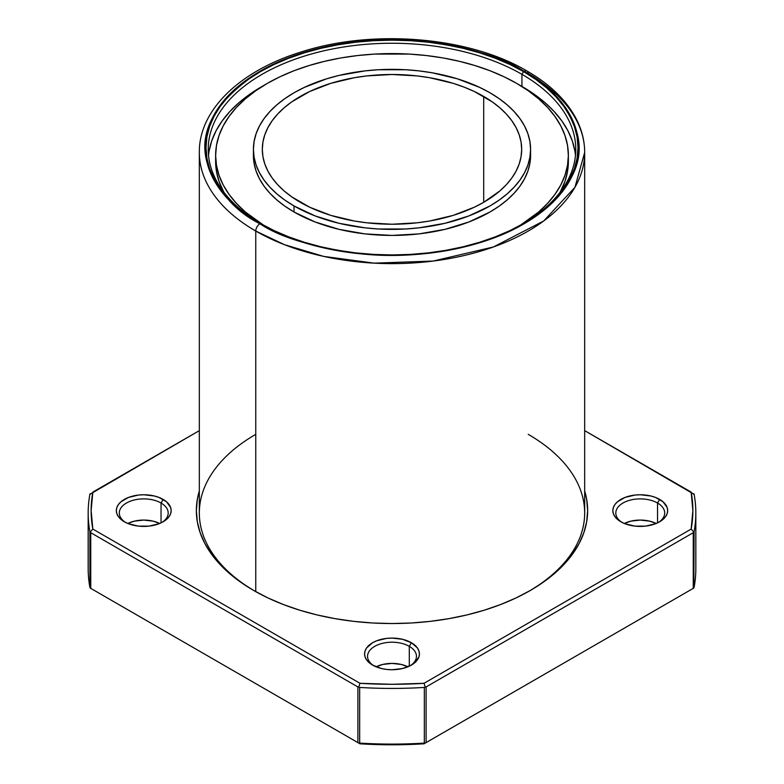 <?xml version="1.0" encoding="UTF-8"?>
<svg xmlns="http://www.w3.org/2000/svg" width="784" height="784" viewBox="0 0 784 784"><rect width="100%" height="100%" fill="white"/><g stroke="black" fill="none" stroke-linecap="round" stroke-linejoin="round"><path stroke-width="1.18" d="M483.699 96.422A129.683 74.872 180 0 1 483.699 202.301A129.683 74.872 180 0 1 300.301 202.301A129.683 74.872 180 0 1 262.317 149.362A129.683 74.872 180 0 1 342.373 80.193A129.683 74.872 180 0 1 483.699 96.422L483.699 202.301L474.271 207.241L453.132 215.394L429.642 221.01L417.304 222.793L392 224.234L366.696 222.793L354.358 221.01L330.868 215.394L309.729 207.241L291.756 196.862L284.171 190.963L277.624 184.661L272.185 178.017L267.903 171.098L264.806 163.974L262.944 156.702L262.317 149.362L262.944 142.022L264.806 134.76L267.903 127.625L272.185 120.707L277.624 114.072L284.171 107.761L291.756 101.861L309.729 91.483L330.868 83.329L354.358 77.714L366.696 75.93L392 74.49L417.304 75.93L429.642 77.714L453.132 83.329L464.05 87.112L474.271 91.483L492.244 101.861L499.829 107.761L506.376 114.072L511.815 120.707L516.097 127.625L519.194 134.76L521.056 142.022L521.683 149.362L521.056 156.702L519.194 163.974L516.097 171.098L511.815 178.017L506.376 184.661L499.829 190.963L483.699 202.301L483.699 96.422A129.683 74.872 180 0 1 521.683 149.362A129.683 74.872 180 0 1 441.627 218.53A129.683 74.872 180 0 1 300.301 202.301A129.683 74.872 180 0 1 300.301 96.422A129.683 74.872 180 0 1 483.699 96.422L483.699 202.301M294.01 211.984L294.01 205.937L315.011 215.884L338.972 223.283L364.962 227.83L378.417 228.987L405.583 228.987L419.038 227.83L445.028 223.283L468.989 215.884L489.99 205.937L499.124 200.116L507.219 193.815L514.216 187.072L520.027 179.977L524.614 172.588L527.916 164.973L529.906 157.202L530.582 149.362L529.906 141.522L527.916 133.75L524.614 126.136L520.027 118.747L514.216 111.651L507.219 104.909L499.124 98.608L489.99 92.786A138.582 80.007 180 0 1 489.99 205.937A138.582 80.007 180 0 1 294.01 205.937A138.582 80.007 180 0 1 253.418 149.362L254.094 157.202L256.084 164.973L259.386 172.588L263.973 179.977L269.784 187.072L276.781 193.815L284.876 200.116L294.01 205.937L294.01 211.984A138.582 80.007 0 0 0 445.028 229.33A138.582 80.007 0 0 0 530.582 155.408L529.906 163.258L527.916 171.02L524.614 178.634L520.027 186.033L514.216 193.129L507.219 199.861L499.124 206.172L489.99 211.984L468.989 221.931L445.028 229.33L419.038 233.887L392 235.416L364.962 233.887L338.972 229.33L315.011 221.931L294.01 211.984L284.876 206.172L276.781 199.861L269.784 193.129L263.973 186.033L259.386 178.634L256.084 171.02L254.094 163.258L253.418 155.408A138.582 80.007 180 0 1 253.526 152.39A138.582 80.007 180 0 0 294.01 211.984A138.582 80.007 180 0 1 253.418 155.408L253.418 149.362A138.582 80.007 180 0 1 338.972 75.45A138.582 80.007 180 0 1 489.99 92.786A138.582 80.007 180 0 1 530.582 149.362A138.582 80.007 180 0 1 445.028 223.283A138.582 80.007 180 0 1 294.01 205.937L294.01 211.984A138.582 80.007 0 0 0 447.439 228.742A138.582 80.007 0 0 0 530.474 152.39M560.158 192.168A176.371 101.822 0 0 0 568.371 161.465L567.518 171.441L564.98 181.329L560.158 192.168A176.371 101.822 0 0 0 568.292 158.437M263.973 225.449A176.371 101.822 180 0 1 215.629 155.408L216.482 165.395L219.02 175.283L223.224 184.975L229.055 194.383L236.454 203.409L245.353 211.984L263.973 225.449A176.371 101.822 180 0 1 268.981 82.447A176.371 101.822 180 0 1 516.715 83.408A176.371 101.822 180 0 1 568.371 155.408A176.371 101.822 180 0 1 520.027 225.449L538.647 211.984L547.546 203.409L554.945 194.383L560.776 184.975L564.98 175.283L567.518 165.395L568.371 155.408L567.518 145.432L564.98 135.544L560.776 125.852L554.945 116.444L547.546 107.408L538.647 98.843L528.338 90.817L516.715 83.408L503.887 76.695L489.99 70.746L475.143 65.611L459.493 61.338L443.195 57.967L426.408 55.546L409.287 54.076L374.713 54.076L357.592 55.546L340.805 57.967L324.507 61.338L308.857 65.611L294.01 70.746L280.113 76.695L267.285 83.408L255.662 90.817L245.353 98.843L236.454 107.408L229.055 116.444L223.224 125.852L219.02 135.544L216.482 145.432L215.629 155.408A176.371 101.822 180 0 1 324.507 61.338A176.371 101.822 180 0 1 516.715 83.408A176.371 101.822 180 0 1 520.027 225.449M523.526 71.609L521.948 74.333L523.526 71.609A186.004 107.388 0 0 1 523.526 223.479A186.004 107.388 0 0 1 260.474 223.479A186.004 107.388 180 0 1 260.474 71.609A186.004 107.388 180 0 1 523.526 71.609A186.004 107.388 0 0 1 523.526 223.479A186.004 107.388 0 0 1 260.474 223.479L273.998 230.555L288.659 236.837L304.319 242.256L320.823 246.764L338.002 250.312L355.711 252.869L373.772 254.418L392 254.937L410.228 254.418L428.289 252.869L445.998 250.312L463.177 246.764L479.681 242.256L495.341 236.837L510.002 230.555L523.526 223.479L535.786 215.669L546.654 207.211L556.042 198.166L563.843 188.64L569.997 178.723L574.427 168.501L577.112 158.074L578.004 147.549L577.112 137.024L574.427 126.596L569.997 116.375L563.843 106.448L556.042 96.922L546.654 87.886L535.786 79.419L523.526 71.609L510.002 64.533L495.341 58.261L479.681 52.842L463.177 48.334L445.998 44.786L428.289 42.218L410.228 40.68L392 40.16L373.772 40.68L355.711 42.218L338.002 44.786L320.823 48.334L304.319 52.842L288.659 58.261L273.998 64.533L260.474 71.609L248.214 79.419L237.346 87.886L227.958 96.922L220.157 106.448L214.003 116.375L209.573 126.596L206.888 137.024L205.996 147.549L206.888 158.074L209.573 168.501L214.003 178.723L220.157 188.64L227.958 198.166L237.346 207.211L248.214 215.669L260.474 223.479A186.004 107.388 180 0 1 260.474 71.609A186.004 107.388 180 0 1 523.526 71.609L521.948 74.333A183.779 106.105 0 0 0 262.444 74.108A183.779 106.105 0 0 0 261.268 223.93A183.779 106.105 0 0 1 208.221 149.362A183.779 106.105 0 0 1 321.665 51.332A183.779 106.105 0 0 1 521.948 74.333L521.948 86.436A183.779 106.105 0 0 0 519.282 84.927L521.948 86.436A183.779 106.105 0 0 0 519.282 84.927M524.045 71.305C548.761 83.545 566.371 103.87 576.867 132.3C585.981 164.042 568.38 194.54 524.045 223.783C479.749 249.969 414.207 258.955 365.589 254.281C316.354 248.214 281.142 238.052 259.955 223.783A5.929 3.42 120 0 0 255.76 231.045L284.474 244.686L323.704 256.407L374.144 263.15L433.209 261.052L493.401 246.98L543.714 220.961L574.946 187.288L584.678 152.39A192.678 111.24 0 0 0 528.24 73.725A5.929 3.42 120 0 0 527.015 71.011A5.929 3.42 120 0 0 524.045 71.305L536.354 79.145L547.271 87.651L556.699 96.726L564.529 106.291L570.703 116.248L575.152 126.508L577.847 136.975L578.749 147.549L577.847 158.113L575.152 168.58L570.703 178.84L564.529 188.807L556.699 198.372L547.271 207.446L536.354 215.943L524.045 223.783L510.472 230.888L495.753 237.189L480.033 242.628L463.462 247.156L446.214 250.723L428.436 253.291L410.306 254.839L392 255.359L373.694 254.839L355.564 253.291L337.786 250.723L320.538 247.156L303.967 242.628L288.247 237.189L273.528 230.888L259.955 223.783L247.646 215.943L236.729 207.446L227.301 198.372L219.471 188.807L213.297 178.84L208.848 168.58L206.153 158.113L205.251 147.549L206.153 136.975L208.848 126.508L213.297 116.248L219.471 106.291L227.301 96.726L236.729 87.651L247.646 79.145L259.955 71.305L273.528 64.2L288.247 57.898L303.967 52.459L320.538 47.942L337.786 44.374L355.564 41.797L373.694 40.249L392 39.729L410.306 40.249L428.436 41.797L446.214 44.374L463.462 47.942L480.033 52.459L495.753 57.898L510.472 64.2L524.045 71.305A186.749 107.82 180 0 1 524.045 223.783A186.749 107.82 180 0 1 259.955 223.783A5.929 3.42 120 0 0 255.76 231.045L255.76 591.646L255.76 231.045A192.678 111.24 0 0 0 465.735 255.163A192.678 111.24 0 0 0 584.678 152.39C584.648 141.14 581.944 130.193 576.583 119.56C566.852 100.695 550.329 84.515 527.015 71.011A5.929 3.42 120 0 0 524.045 71.305C502.858 57.036 467.646 46.873 418.411 40.817C369.793 36.142 304.251 45.129 259.955 71.305C215.62 100.558 198.019 131.055 207.133 162.798C217.629 191.218 235.239 211.553 259.955 223.783A5.929 3.42 120 0 0 255.76 231.045A192.678 111.24 180 0 1 199.322 152.39A192.678 111.24 180 0 0 255.76 231.045A192.678 111.24 0 0 0 528.24 231.045A192.678 111.24 0 0 0 528.24 73.725A5.929 3.42 120 0 0 524.045 71.305A186.749 107.82 180 0 0 259.955 71.305A186.749 107.82 180 0 0 259.955 223.783M264.718 84.927A183.779 106.105 0 0 0 208.515 155.408A183.779 106.105 0 0 1 264.718 84.927L249.939 94.149L239.189 102.518L229.918 111.446L222.205 120.863L216.129 130.663L211.749 140.767L209.103 151.067M529.278 591.058A192.678 111.24 0 0 0 528.24 434.356A192.678 111.24 0 0 1 529.278 591.058A192.678 111.24 0 0 0 584.678 513.01L584.678 152.39M659.638 499.398L657.541 503.024L659.638 499.398A27.42 15.827 0 0 1 659.638 521.781A27.42 15.827 0 0 1 620.869 521.781A27.42 15.827 180 0 1 620.869 499.398A27.42 15.827 180 0 1 659.638 499.398A27.42 15.827 0 0 1 659.638 521.781A27.42 15.827 0 0 1 620.869 521.781L625.024 523.751L634.903 526.113L645.604 526.113L655.483 523.751L659.638 521.781L665.587 516.646L667.145 513.677L667.674 510.59L667.145 507.503L663.048 501.789L655.483 497.428L650.749 495.968L640.254 494.763L634.903 495.067L625.024 497.428L617.459 501.789L614.921 504.533L613.362 507.503L612.833 510.59L613.362 513.677L614.921 516.646L620.869 521.781A27.42 15.827 180 0 1 620.869 499.398A27.42 15.827 180 0 1 659.638 499.398L657.541 503.024A24.451 14.122 0 0 0 623.476 502.74A24.451 14.122 0 0 0 621.977 522.389A24.451 14.122 0 0 1 615.803 513.01A24.451 14.122 0 0 1 630.895 499.967A24.451 14.122 0 0 1 657.541 503.024L657.541 522.869L657.541 503.024A24.451 14.122 180 0 1 664.705 513.01A24.451 14.122 180 0 1 658.531 522.389A24.451 14.122 180 0 0 657.541 503.024A24.451 14.122 0 0 0 623.476 502.74A24.451 14.122 0 0 0 621.977 522.389M584.678 491A195.637 112.955 0 0 1 482.317 610.785A195.637 112.955 0 0 1 253.663 590.46L253.663 590.46A195.637 112.955 180 0 1 199.322 491L197.303 499.516L196.363 510.59L197.303 521.664L200.126 532.62L204.791 543.381L211.259 553.818L219.461 563.833L229.33 573.339L240.766 582.247L253.663 590.46L267.893 597.898L283.308 604.503L299.772 610.207L317.128 614.94L335.209 618.674L353.829 621.369L372.821 622.996L392 623.535L411.179 622.996L430.171 621.369L448.791 618.674L466.872 614.94L484.228 610.207L500.692 604.503L516.107 597.898L530.337 590.46L543.234 582.247L554.67 573.339L564.539 563.833L572.741 553.818L579.209 543.381L583.874 532.62L586.697 521.664L587.637 510.59L586.697 499.516L584.678 491A195.637 112.955 0 0 1 530.337 590.46L530.337 590.46A195.637 112.955 0 0 1 253.663 590.46A195.637 112.955 180 0 1 199.322 491M163.131 499.398L161.043 503.024L163.131 499.398A27.42 15.827 0 0 1 163.131 521.781A27.42 15.827 0 0 1 124.362 521.781A27.42 15.827 180 0 1 124.362 499.398A27.42 15.827 180 0 1 163.131 499.398A27.42 15.827 0 0 1 163.131 521.781A27.42 15.827 0 0 1 124.362 521.781L128.517 523.751L138.396 526.113L149.097 526.113L158.976 523.751L163.131 521.781L169.079 516.646L170.638 513.677L171.167 510.59L170.638 507.503L166.541 501.789L158.976 497.428L154.242 495.968L143.746 494.763L138.396 495.067L128.517 497.428L120.952 501.789L118.413 504.533L116.855 507.503L116.326 510.59L116.855 513.677L118.413 516.646L124.362 521.781A27.42 15.827 180 0 1 124.362 499.398A27.42 15.827 180 0 1 163.131 499.398L161.043 503.024A24.451 14.122 0 0 0 126.969 502.74A24.451 14.122 0 0 0 125.469 522.389A24.451 14.122 0 0 1 119.295 513.01A24.451 14.122 0 0 1 134.387 499.967A24.451 14.122 0 0 1 161.043 503.024L161.043 522.869L161.043 503.024A24.451 14.122 180 0 1 168.197 513.01A24.451 14.122 180 0 1 162.023 522.389A24.451 14.122 180 0 0 161.043 503.024A24.451 14.122 0 0 0 126.969 502.74A24.451 14.122 0 0 0 125.469 522.389M411.384 642.723L409.297 646.349L411.384 642.723A27.42 15.827 0 0 1 411.384 665.106A27.42 15.827 0 0 1 372.616 665.106A27.42 15.827 180 0 1 372.616 642.723A27.42 15.827 180 0 1 411.384 642.723A27.42 15.827 0 0 1 411.384 665.106A27.42 15.827 0 0 1 372.616 665.106L381.504 668.546L386.649 669.438L392 669.742L402.496 668.546L411.384 665.106L414.795 662.715L418.891 657.002L419.42 653.915L418.891 650.828L417.333 647.858L411.384 642.723L402.496 639.293L392 638.088L386.649 638.392L376.771 640.753L372.616 642.723L366.667 647.858L365.109 650.828L364.58 653.915L365.109 657.002L366.667 659.971L372.616 665.106A27.42 15.827 180 0 1 372.616 642.723A27.42 15.827 180 0 1 411.384 642.723L409.297 646.349A24.451 14.122 0 0 0 375.222 646.065A24.451 14.122 0 0 0 373.723 665.714A24.451 14.122 0 0 1 367.549 656.335A24.451 14.122 0 0 1 382.641 643.292A24.451 14.122 0 0 1 409.297 646.349L409.297 666.204L409.297 646.349A24.451 14.122 180 0 1 416.451 656.335A24.451 14.122 180 0 1 410.277 665.714A24.451 14.122 180 0 0 409.297 646.349A24.451 14.122 0 0 0 375.222 646.065A24.451 14.122 0 0 0 373.723 665.714M159.671 523.477A24.451 14.122 0 0 0 127.821 523.477L134.387 521.144L143.746 520.066L153.105 521.144L159.681 523.477A24.451 14.122 0 0 0 127.821 523.477M656.179 523.477A24.451 14.122 0 0 0 624.329 523.477L630.895 521.144L640.254 520.066L649.613 521.144L656.179 523.477A24.451 14.122 0 0 0 624.329 523.477M407.925 666.802A24.451 14.122 0 0 0 376.075 666.802L382.641 664.469L392 663.391L401.359 664.469L407.925 666.802A24.451 14.122 0 0 0 376.075 666.802M584.678 430.632L691.165 492.107A300.87 173.705 180 0 1 691.165 529.073L693.83 532.091L694.105 531.67A303.829 175.42 180 0 0 694.105 494.341L584.678 430.632L691.165 492.107L692.87 510.59L691.165 529.073L693.83 532.091L694.105 531.67A303.829 175.42 180 0 0 694.105 494.341L693.83 493.655L694.105 494.341A303.829 175.42 180 0 1 695.829 513.01A303.829 175.42 180 0 1 694.105 531.67L693.83 588.029L424.007 743.81L693.83 588.029L424.007 743.81L392 744.8L359.993 743.81L90.17 588.029L89.895 531.67A303.829 175.42 180 0 1 88.171 513.01A303.829 175.42 180 0 1 89.895 494.341L90.17 493.655L89.895 494.341A303.829 175.42 180 0 0 89.895 531.67L90.17 532.091L92.835 529.073L91.13 510.59L92.835 492.107L199.322 430.632L89.895 494.341A303.829 175.42 180 0 0 89.895 531.67L90.17 532.091L92.835 529.073A300.87 173.705 180 0 1 92.835 492.107L199.322 430.632M691.165 492.107A300.87 173.705 180 0 1 691.165 529.073L424.007 683.305L392 684.295L359.993 683.305L92.835 529.073A300.87 173.705 180 0 1 92.835 492.107M694.105 531.67L693.83 588.029L426.104 742.605L426.104 686.941L425.291 687.137L424.007 683.305L691.165 529.073L693.83 532.091L694.105 531.67L693.83 588.029L426.104 742.605L426.104 686.941L693.252 532.699L693.252 588.363L426.104 742.605L426.104 686.941L424.33 687.431A303.829 175.42 180 0 1 359.67 687.431L359.67 743.095L358.709 743.075L359.993 743.81A300.87 173.705 180 0 0 424.007 743.81L425.291 743.075L424.33 743.095L424.33 687.431A303.829 175.42 180 0 1 359.67 687.431L359.67 743.095A303.829 175.42 0 0 0 424.33 743.095L424.33 687.431L425.291 687.137L424.007 683.305A300.87 173.705 180 0 1 359.993 683.305L358.709 687.137L357.896 686.941L357.896 742.605L90.748 588.363L90.748 532.699L357.896 686.941L357.896 742.605L90.17 588.029L359.993 743.81L90.17 588.029L90.748 588.363L90.748 532.699L357.896 686.941L357.896 742.605L90.748 588.363L90.748 532.699L89.895 531.67L89.895 587.343L89.895 531.67M88.171 513.01L88.171 568.674A303.829 175.42 0 0 0 89.895 587.343M694.105 587.343A303.829 175.42 0 0 0 695.829 568.674L695.829 513.01M359.67 743.095L358.709 743.075L359.67 743.095A303.829 175.42 0 0 0 424.33 743.095L425.291 743.075L424.33 743.095L424.33 687.431A303.829 175.42 180 0 1 359.67 687.431L358.709 687.137L359.67 687.431L359.67 743.095A303.829 175.42 0 0 0 424.33 743.095M424.007 743.81L426.104 742.605L424.007 743.81A300.87 173.705 180 0 1 359.993 743.81L357.896 742.605L359.993 743.81M691.165 529.073L424.007 683.305A300.87 173.705 180 0 1 359.993 683.305L92.835 529.073L359.993 683.305L358.709 687.137L357.896 686.941L90.748 532.699L90.17 532.091L92.835 529.073M693.83 532.091L693.252 532.699L693.252 588.363L693.252 532.699L426.104 686.941L693.252 532.699M527.015 71.011C469.381 36.779 373.498 28.714 301.703 51.803C240.512 70.393 198.871 109.77 199.322 152.39L199.322 513.01A192.678 111.24 0 0 0 254.722 591.058A192.678 111.24 0 0 1 255.76 434.356M261.268 223.93A183.779 106.105 0 0 1 262.444 74.108A183.779 106.105 0 0 1 521.948 74.333A183.779 106.105 180 0 1 575.779 149.362A183.779 106.105 180 0 1 522.732 223.93A183.779 106.105 180 0 0 521.948 74.333L521.948 86.436A183.779 106.105 0 0 1 575.485 155.408A183.779 106.105 0 0 0 521.948 86.436L534.061 94.149L544.811 102.518L554.082 111.446L561.795 120.863L567.871 130.663L572.251 140.767L574.897 151.067M223.842 192.168L219.02 181.329L216.482 171.441L215.629 161.465A176.371 101.822 180 0 1 215.708 158.437A176.371 101.822 180 0 0 223.842 192.168A176.371 101.822 180 0 1 215.629 161.465L215.629 155.408M294.01 205.937A138.582 80.007 180 0 1 294.01 92.786A138.582 80.007 180 0 1 489.99 92.786L479.916 87.514L457.327 78.802L432.229 72.804L419.038 70.893L405.583 69.737L378.417 69.737L364.962 70.893L338.972 75.45L326.673 78.802L304.084 87.514L294.01 92.786L284.876 98.608L276.781 104.909L269.784 111.651L263.973 118.747L259.386 126.136L256.084 133.75L254.094 141.522L253.418 149.362M522.732 223.93A183.779 106.105 180 0 0 521.948 74.333L521.948 86.436M255.76 231.045L255.76 591.646M162.023 522.389A24.451 14.122 180 0 0 161.043 503.024L161.043 522.869M658.531 522.389A24.451 14.122 180 0 0 657.541 503.024L657.541 522.869M410.277 665.714A24.451 14.122 180 0 0 409.297 646.349L409.297 666.204M693.83 588.029L693.252 588.363M426.104 742.605L425.291 743.075M90.748 588.363L90.17 588.029M358.709 743.075L357.896 742.605M359.993 683.305L358.709 687.137L357.896 686.941M90.748 532.699L90.17 532.091M358.709 687.137L359.67 687.431M424.33 687.431L425.291 687.137L424.007 683.305M426.104 686.941L425.291 687.137M530.582 155.408L530.582 149.362M568.371 161.465L568.371 155.408"/></g></svg>

